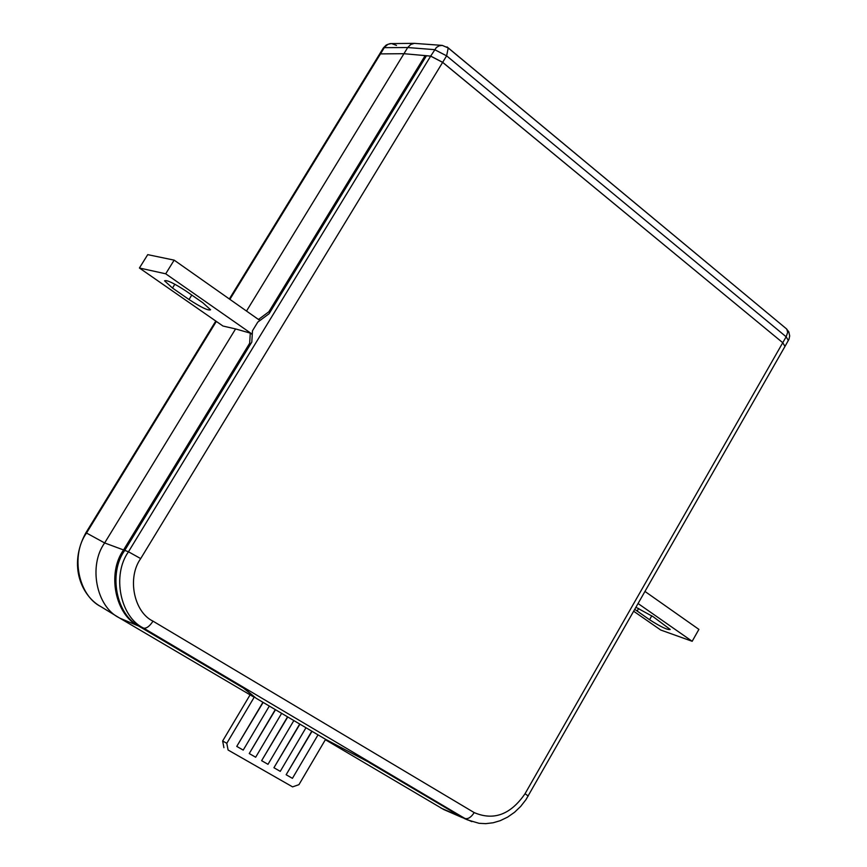 <?xml version="1.0" encoding="UTF-8"?>
<svg xmlns="http://www.w3.org/2000/svg" width="867" height="867" viewBox="0 0 867 867"><rect width="100%" height="100%" fill="white"/><g stroke="black" fill="none" stroke-linecap="round" stroke-linejoin="round"><path stroke-width="1.3" d="M254.28 696.721L242.543 687.368M254.02 697.155L119.028 617.705C96.183 606.38 88.293 565.62 104.647 542.948L235.575 328.929L222.971 326.035L139.414 268.011L165.705 273.799L252.275 334.228M369.309 762.472L325.797 739.443M250.682 343.928L249.674 343.234L250.281 333.123L235.575 328.929M250.281 333.123L252.264 334.499M249.674 343.234L123.558 549.96C106.76 573.25 115.278 615.071 138.687 626.061L242.457 687.509M246.51 311.058L403.946 53.7L425.155 55.607L426.087 56.366M425.155 55.607L268.868 311.773L269.865 312.467M257.857 319.045L258.745 319.273L268.868 311.773M229.885 299.353L380.472 53.895L403.946 53.7L407.718 47.544L384.298 47.652L380.472 53.895L379.28 54.588L380.472 53.895L403.946 53.7L430.671 56.095L436.361 47.512L439.157 45.81L442.289 45.398L448.217 47.967L446.613 55.835L442.669 62.326L782.76 342.714L442.636 62.37L140.692 558.597C126.929 577.747 133.832 612.08 153.015 621.162L474.195 812.596C493.659 820.941 510.609 814.655 525.044 793.728L782.738 342.747L784.971 346.432M369.244 762.592L462.707 817.787L443.655 809.496L325.363 739.714M260.219 320.302L258.745 319.273M446.017 810.526L443.655 809.496M101.146 606.802L100.821 606.597C78.203 595.358 70.357 555.248 86.527 533.032L104.647 542.948L123.558 549.96M784.993 346.388L782.76 342.714L786.152 336.786L446.613 55.835L434.605 49.647L407.718 47.544L410.72 44.499L414.307 43.361L442.289 45.398M442.669 62.326L430.671 56.095M379.562 54.122L383.116 48.346L387.972 44.293L391.494 43.534L396.512 45.409M466.283 819.337L369.743 762.7L325.483 739.269L256.112 698.249L244.386 688.452L139.869 626.559C116.449 615.559 107.931 573.716 124.74 550.393L128.468 551.78C111.713 575.189 120.242 617.141 143.608 628.12L139.869 626.559M461.179 816.855L471.843 821.634M140.692 558.597L128.468 551.78L430.65 56.138L426.456 55.759L269.084 313.735L257.759 322.123L252.481 330.771L251.809 342.075L124.74 550.393M430.65 56.138L442.636 62.37M139.414 268.011L147.726 254.638L174.159 260.143L259.948 320.508M202.867 302.789L210.583 309.779C208.383 310.874 201.209 307.46 189.028 299.527L172.49 288.028L164.535 280.832C166.757 279.738 173.974 283.195 186.221 291.182L202.867 302.789M174.159 260.143L165.705 273.799M633.723 611.278L660.73 630.027L692.169 641.287L638.123 603.562M634.807 609.371L649.556 619.721C660.936 626.96 667.818 630.201 670.213 629.453L653.241 616.762L635.988 607.312M692.169 641.287L698.9 629.388L645.026 591.478M262.939 702.281L236.756 746.389L243.215 750.096L269.334 706.063M287.551 716.836L261.628 760.673L268.001 764.326L293.848 720.564M311.795 731.174L286.143 774.74L292.428 778.338L318.016 734.858M254.421 696.84L226.796 743.301L228.086 750.02L292.591 786.878L298.952 784.657L325.591 739.323M299.711 724.032L273.929 767.728L280.258 771.359L305.975 727.738M275.283 709.585L249.241 753.553L255.657 757.238L281.634 713.335M228.086 750.02L292.591 786.878M249.934 695.117L222.646 740.992L226.796 743.301M223.924 747.69L222.646 740.992M312.012 731.304L286.143 774.74M286.359 774.86L292.428 778.338M299.928 724.151L273.929 767.728M274.145 767.848L280.258 771.359M287.757 716.955L261.628 760.673M261.845 760.782L268.001 764.326M275.5 709.705L249.241 753.553M249.447 753.672L255.657 757.238M263.145 702.4L236.756 746.389M236.962 746.509L243.215 750.096M447.004 46.872L785.318 327.878M524.21 110.976L525.196 111.821M138.687 626.061L119.754 618.138M216.338 321.429L86.527 533.032L85.822 532.891C67.55 566.238 82.365 596.615 100.832 606.607M440.956 808.055L459.987 816.335M447.74 47.566L786.813 329.124L787.659 332.354L786.152 336.786L788.363 340.503M786.206 328.615L788.797 331.812L789.696 335.897L789.013 339.203L785.285 345.879M474.195 812.596C471.139 817.321 468.05 819.293 464.94 818.481L143.608 628.12C146.447 628.651 149.579 626.332 153.015 621.162M525.044 793.728L528.22 796.004M174.841 284.213L172.49 288.028M189.028 299.527L191.78 295.062M651.8 615.787L649.556 619.721M638.643 608.439L637.137 611.094M85.876 532.804L215.796 321.05M229.332 298.974L379.28 54.588M119.028 617.705L100.821 606.597M383.387 47.88L386.292 44.997L390.128 43.61L414.48 43.35M463.899 818.307L467.671 819.944M467.649 819.933L479.083 823.314L485.78 823.65L493.16 822.761L500.259 820.67L507.683 817.082L514.554 812.271L520.709 806.386L525.998 799.591L785.264 345.911"/></g></svg>
